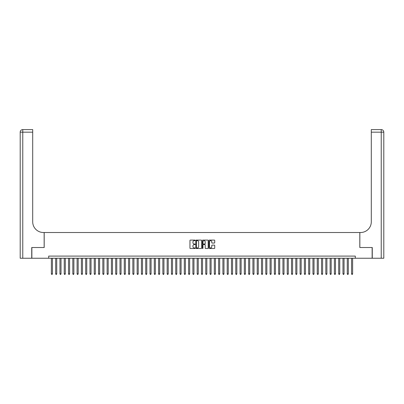 <?xml version="1.0" encoding="UTF-8"?>
<svg xmlns="http://www.w3.org/2000/svg" width="404" height="404" viewBox="0 0 404 404"><rect width="100%" height="100%" fill="white"/><g stroke="black" fill="none" stroke-linecap="round" stroke-linejoin="round"><path stroke-width="0.61" d="M195.137 240.39A0.293 0.293 0 0 0 194.844 240.092L190.37 240.092A0.419 0.419 0 0 0 189.951 240.516L189.951 248.091A0.419 0.419 0 0 0 190.37 248.511L194.844 248.511A0.293 0.293 0 0 0 195.137 248.218A0.293 0.293 0 0 0 194.844 247.925L194.263 247.925A1.348 1.348 0 0 1 192.92 246.576L192.92 245.945A1.348 1.348 0 0 1 194.263 244.597L194.844 244.597A0.293 0.293 0 0 0 195.137 244.304A0.293 0.293 0 0 0 194.844 244.011L194.263 244.011A1.348 1.348 0 0 1 192.92 242.663L192.92 242.031A1.348 1.348 0 0 1 194.263 240.683L194.844 240.683A0.293 0.293 0 0 0 195.137 240.39M214.302 243.062A0.419 0.419 0 0 0 214.721 242.642L214.721 240.516A0.419 0.419 0 0 0 214.302 240.092L209.333 240.092A0.419 0.419 0 0 0 208.913 240.516L208.913 248.091A0.419 0.419 0 0 0 209.333 248.511L214.302 248.511A0.419 0.419 0 0 0 214.721 248.091L214.721 245.526A0.419 0.419 0 0 0 214.302 245.102L212.176 245.102A0.419 0.419 0 0 0 211.757 245.526L211.757 246.799A1.126 1.126 0 0 1 210.63 247.925A1.126 1.126 0 0 1 209.504 246.799L209.504 241.809A1.126 1.126 0 0 1 210.63 240.683A1.126 1.126 0 0 1 211.757 241.809L211.757 242.642A0.419 0.419 0 0 0 212.176 243.062L214.302 243.062M48.697 258.242L31.866 258.242L31.866 247.521L44.193 247.521L44.193 232.512L359.807 232.512L359.807 247.521L372.135 247.521L372.135 258.242L355.303 258.242L355.303 256.096L48.697 256.096L48.697 258.242L355.303 258.242M201.631 240.516A0.419 0.419 0 0 0 201.212 240.092L196.243 240.092A0.419 0.419 0 0 0 195.824 240.516L195.824 248.091A0.419 0.419 0 0 0 196.243 248.511L201.212 248.511A0.419 0.419 0 0 0 201.631 248.091L201.631 240.516M202.788 240.092L207.757 240.092A0.419 0.419 0 0 1 208.176 240.516L208.176 248.091A0.419 0.419 0 0 1 207.757 248.511L205.631 248.511A0.419 0.419 0 0 1 205.212 248.091L205.212 245.021A0.419 0.419 0 0 0 204.788 244.597L203.379 244.597A0.419 0.419 0 0 0 202.959 245.021L202.959 248.218A0.293 0.293 0 0 1 202.662 248.511A0.293 0.293 0 0 1 202.369 248.218L202.369 240.516A0.419 0.419 0 0 1 202.788 240.092M196.708 240.683A0.293 0.293 0 0 0 196.415 240.976L196.415 247.627A0.293 0.293 0 0 0 196.708 247.925L197.319 247.925A1.348 1.348 0 0 0 198.662 246.576L198.662 242.031A1.348 1.348 0 0 0 197.319 240.683L196.708 240.683M205.212 241.829A1.126 1.126 0 0 0 204.086 240.703A1.126 1.126 0 0 0 202.959 241.829L202.959 243.587A0.419 0.419 0 0 0 203.379 244.011L204.788 244.011A0.419 0.419 0 0 0 205.212 243.587L205.212 241.829M51.374 258.242L51.374 273.851L52.449 273.851L52.449 258.242M52.449 273.851L52.126 274.407L51.697 274.407L51.374 273.851M31.734 247.521L44.152 247.521L44.152 232.512L43.42 232.512A10.721 10.721 0 0 1 32.699 221.791L32.699 132.164L22.77 132.164L22.77 258.242L31.734 258.242L31.734 247.521M22.77 258.242L20.2 258.242L20.2 132.164A2.57 2.57 0 0 1 22.77 129.593L32.699 129.593L32.699 132.164M32.699 129.593L22.77 129.593A2.57 2.57 0 0 0 20.2 132.164L22.77 132.164L22.77 129.593M43.42 232.512A10.721 10.721 0 0 1 32.699 221.791M383.8 258.242L383.8 132.164L383.8 258.242L372.266 258.242L372.266 247.521L359.848 247.521L359.848 232.512L360.58 232.512A10.721 10.721 0 0 0 371.301 221.791L371.301 129.593L381.23 129.593L371.301 129.593M381.23 258.242L381.23 129.593A2.57 2.57 0 0 1 383.8 132.164L383.8 232.512M360.58 232.512A10.721 10.721 0 0 0 371.301 221.791M55.666 258.242L55.666 273.851L56.737 273.851L56.737 258.242M56.737 273.851L56.414 274.407L55.984 274.407L55.666 273.851M59.954 258.242L59.954 273.851L61.024 273.851L61.024 258.242M61.024 273.851L60.701 274.407L60.272 274.407L59.954 273.851M64.241 258.242L64.241 273.851L65.312 273.851L65.312 258.242M65.312 273.851L64.988 274.407L64.564 274.407L64.241 273.851M68.528 258.242L68.528 273.851L69.599 273.851L69.599 258.242M69.599 273.851L69.281 274.407L68.852 274.407L68.528 273.851M72.816 258.242L72.816 273.851L73.887 273.851L73.887 258.242M73.887 273.851L73.568 274.407L73.139 274.407L72.816 273.851M77.103 258.242L77.103 273.851L78.179 273.851L78.179 258.242M78.179 273.851L77.856 274.407L77.427 274.407L77.103 273.851M81.391 258.242L81.391 273.851L82.467 273.851L82.467 258.242M82.467 273.851L82.143 274.407L81.714 274.407L81.391 273.851M85.683 258.242L85.683 273.851L86.754 273.851L86.754 258.242M86.754 273.851L86.431 274.407L86.002 274.407L85.683 273.851M89.971 258.242L89.971 273.851L91.041 273.851L91.041 258.242M91.041 273.851L90.718 274.407L90.289 274.407L89.971 273.851M94.258 258.242L94.258 273.851L95.329 273.851L95.329 258.242M95.329 273.851L95.011 274.407L94.581 274.407L94.258 273.851M98.546 258.242L98.546 273.851L99.616 273.851L99.616 258.242M99.616 273.851L99.298 274.407L98.869 274.407L98.546 273.851M102.833 258.242L102.833 273.851L103.909 273.851L103.909 258.242M103.909 273.851L103.586 274.407L103.156 274.407L102.833 273.851M107.121 258.242L107.121 273.851L108.196 273.851L108.196 258.242M108.196 273.851L107.873 274.407L107.444 274.407L107.121 273.851M111.413 258.242L111.413 273.851L112.484 273.851L112.484 258.242M112.484 273.851L112.16 274.407L111.731 274.407L111.413 273.851M115.701 258.242L115.701 273.851L116.771 273.851L116.771 258.242M116.771 273.851L116.448 274.407L116.019 274.407L115.701 273.851M119.988 258.242L119.988 273.851L121.059 273.851L121.059 258.242M121.059 273.851L120.735 274.407L120.311 274.407L119.988 273.851M124.275 258.242L124.275 273.851L125.346 273.851L125.346 258.242M125.346 273.851L125.028 274.407L124.599 274.407L124.275 273.851M128.563 258.242L128.563 273.851L129.633 273.851L129.633 258.242M129.633 273.851L129.315 274.407L128.886 274.407L128.563 273.851M132.85 258.242L132.85 273.851L133.926 273.851L133.926 258.242M133.926 273.851L133.603 274.407L133.174 274.407L132.85 273.851M137.143 258.242L137.143 273.851L138.213 273.851L138.213 258.242M138.213 273.851L137.89 274.407L137.461 274.407L137.143 273.851M141.43 258.242L141.43 273.851L142.501 273.851L142.501 258.242M142.501 273.851L142.178 274.407L141.748 274.407L141.43 273.851M145.718 258.242L145.718 273.851L146.788 273.851L146.788 258.242M146.788 273.851L146.465 274.407L146.041 274.407L145.718 273.851M150.005 258.242L150.005 273.851L151.076 273.851L151.076 258.242M151.076 273.851L150.758 274.407L150.328 274.407L150.005 273.851M154.293 258.242L154.293 273.851L155.363 273.851L155.363 258.242M155.363 273.851L155.045 274.407L154.616 274.407L154.293 273.851M158.58 258.242L158.58 273.851L159.656 273.851L159.656 258.242M159.656 273.851L159.333 274.407L158.903 274.407L158.58 273.851M162.868 258.242L162.868 273.851L163.943 273.851L163.943 258.242M163.943 273.851L163.62 274.407L163.191 274.407L162.868 273.851M167.16 258.242L167.16 273.851L168.231 273.851L168.231 258.242M168.231 273.851L167.907 274.407L167.478 274.407L167.16 273.851M171.447 258.242L171.447 273.851L172.518 273.851L172.518 258.242M172.518 273.851L172.195 274.407L171.766 274.407L171.447 273.851M175.735 258.242L175.735 273.851L176.806 273.851L176.806 258.242M176.806 273.851L176.487 274.407L176.058 274.407L175.735 273.851M180.022 258.242L180.022 273.851L181.093 273.851L181.093 258.242M181.093 273.851L180.775 274.407L180.346 274.407L180.022 273.851M184.31 258.242L184.31 273.851L185.386 273.851L185.386 258.242M185.386 273.851L185.062 274.407L184.633 274.407L184.31 273.851M188.597 258.242L188.597 273.851L189.673 273.851L189.673 258.242M189.673 273.851L189.35 274.407L188.921 274.407L188.597 273.851M192.89 258.242L192.89 273.851L193.96 273.851L193.96 258.242M193.96 273.851L193.637 274.407L193.208 274.407L192.89 273.851M197.177 258.242L197.177 273.851L198.248 273.851L198.248 258.242M198.248 273.851L197.925 274.407L197.495 274.407L197.177 273.851M201.465 258.242L201.465 273.851L202.535 273.851L202.535 258.242M202.535 273.851L202.212 274.407L201.788 274.407L201.465 273.851M205.752 258.242L205.752 273.851L206.823 273.851L206.823 258.242M206.823 273.851L206.505 274.407L206.075 274.407L205.752 273.851M210.04 258.242L210.04 273.851L211.11 273.851L211.11 258.242M211.11 273.851L210.792 274.407L210.363 274.407L210.04 273.851M214.327 258.242L214.327 273.851L215.403 273.851L215.403 258.242M215.403 273.851L215.079 274.407L214.65 274.407L214.327 273.851M218.614 258.242L218.614 273.851L219.69 273.851L219.69 258.242M219.69 273.851L219.367 274.407L218.938 274.407L218.614 273.851M222.907 258.242L222.907 273.851L223.978 273.851L223.978 258.242M223.978 273.851L223.654 274.407L223.225 274.407L222.907 273.851M227.194 258.242L227.194 273.851L228.265 273.851L228.265 258.242M228.265 273.851L227.942 274.407L227.513 274.407L227.194 273.851M231.482 258.242L231.482 273.851L232.553 273.851L232.553 258.242M232.553 273.851L232.234 274.407L231.805 274.407L231.482 273.851M235.769 258.242L235.769 273.851L236.84 273.851L236.84 258.242M236.84 273.851L236.522 274.407L236.093 274.407L235.769 273.851M240.057 258.242L240.057 273.851L241.132 273.851L241.132 258.242M241.132 273.851L240.809 274.407L240.38 274.407L240.057 273.851M244.344 258.242L244.344 273.851L245.42 273.851L245.42 258.242M245.42 273.851L245.097 274.407L244.667 274.407L244.344 273.851M248.637 258.242L248.637 273.851L249.707 273.851L249.707 258.242M249.707 273.851L249.384 274.407L248.955 274.407L248.637 273.851M252.924 258.242L252.924 273.851L253.995 273.851L253.995 258.242M253.995 273.851L253.672 274.407L253.242 274.407L252.924 273.851M257.212 258.242L257.212 273.851L258.282 273.851L258.282 258.242M258.282 273.851L257.959 274.407L257.535 274.407L257.212 273.851M261.499 258.242L261.499 273.851L262.57 273.851L262.57 258.242M262.57 273.851L262.252 274.407L261.822 274.407L261.499 273.851M265.787 258.242L265.787 273.851L266.857 273.851L266.857 258.242M266.857 273.851L266.539 274.407L266.11 274.407L265.787 273.851M270.074 258.242L270.074 273.851L271.15 273.851L271.15 258.242M271.15 273.851L270.826 274.407L270.397 274.407L270.074 273.851M274.366 258.242L274.366 273.851L275.437 273.851L275.437 258.242M275.437 273.851L275.114 274.407L274.685 274.407L274.366 273.851M278.654 258.242L278.654 273.851L279.725 273.851L279.725 258.242M279.725 273.851L279.401 274.407L278.972 274.407L278.654 273.851M282.941 258.242L282.941 273.851L284.012 273.851L284.012 258.242M284.012 273.851L283.689 274.407L283.265 274.407L282.941 273.851M287.229 258.242L287.229 273.851L288.299 273.851L288.299 258.242M288.299 273.851L287.981 274.407L287.552 274.407L287.229 273.851M291.516 258.242L291.516 273.851L292.587 273.851L292.587 258.242M292.587 273.851L292.269 274.407L291.839 274.407L291.516 273.851M295.804 258.242L295.804 273.851L296.879 273.851L296.879 258.242M296.879 273.851L296.556 274.407L296.127 274.407L295.804 273.851M300.091 258.242L300.091 273.851L301.167 273.851L301.167 258.242M301.167 273.851L300.844 274.407L300.414 274.407L300.091 273.851M304.384 258.242L304.384 273.851L305.454 273.851L305.454 258.242M305.454 273.851L305.131 274.407L304.702 274.407L304.384 273.851M308.671 258.242L308.671 273.851L309.742 273.851L309.742 258.242M309.742 273.851L309.419 274.407L308.989 274.407L308.671 273.851M312.959 258.242L312.959 273.851L314.029 273.851L314.029 258.242M314.029 273.851L313.711 274.407L313.282 274.407L312.959 273.851M317.246 258.242L317.246 273.851L318.317 273.851L318.317 258.242M318.317 273.851L317.999 274.407L317.569 274.407L317.246 273.851M321.534 258.242L321.534 273.851L322.609 273.851L322.609 258.242M322.609 273.851L322.286 274.407L321.857 274.407L321.534 273.851M325.821 258.242L325.821 273.851L326.897 273.851L326.897 258.242M326.897 273.851L326.573 274.407L326.144 274.407L325.821 273.851M330.113 258.242L330.113 273.851L331.184 273.851L331.184 258.242M331.184 273.851L330.861 274.407L330.432 274.407L330.113 273.851M334.401 258.242L334.401 273.851L335.471 273.851L335.471 258.242M335.471 273.851L335.148 274.407L334.719 274.407L334.401 273.851M338.688 258.242L338.688 273.851L339.759 273.851L339.759 258.242M339.759 273.851L339.436 274.407L339.012 274.407L338.688 273.851M342.976 258.242L342.976 273.851L344.046 273.851L344.046 258.242M344.046 273.851L343.728 274.407L343.299 274.407L342.976 273.851M347.263 258.242L347.263 273.851L348.334 273.851L348.334 258.242M348.334 273.851L348.016 274.407L347.586 274.407L347.263 273.851M351.551 258.242L351.551 273.851L352.626 273.851L352.626 258.242M352.626 273.851L352.303 274.407L351.874 274.407L351.551 273.851M383.8 132.164L371.301 132.164"/></g></svg>
